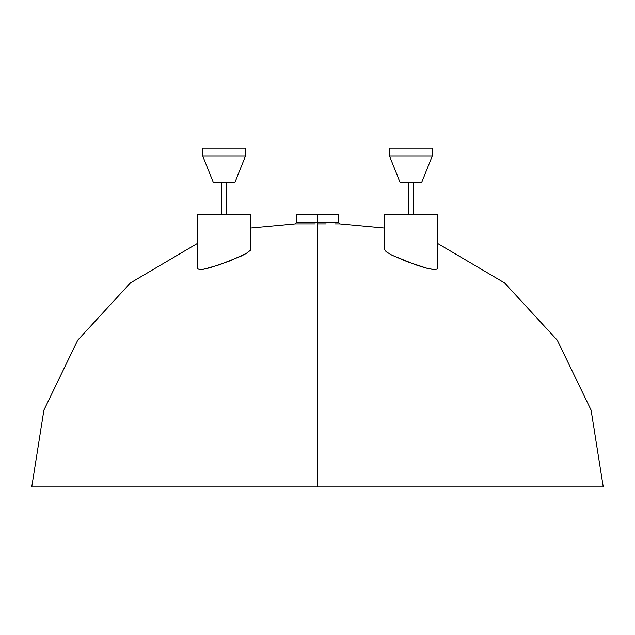 <?xml version="1.0" encoding="UTF-8"?>
<svg xmlns="http://www.w3.org/2000/svg" width="635" height="635" viewBox="0 0 635 635"><rect width="100%" height="100%" fill="white"/><g stroke="black" fill="none" stroke-linecap="round" stroke-linejoin="round"><path stroke-width="0.95" d="M46.212 486.926L211.272 486.926M326.16 223.853L317.5 223.853L317.5 214.781C344.345 214.781 344.345 214.781 317.5 214.781L317.5 222.29L338.312 222.29L317.5 222.29L317.5 223.853L319.722 223.853M334.835 223.861L339.677 223.861M336.145 223.861L335.375 223.861M297.601 214.781L317.5 214.781C290.647 214.781 290.647 214.781 317.5 214.781L338.312 214.781L338.312 222.29L340.122 223.861L336.304 223.861M397.526 486.926L31.75 486.926L317.5 486.926L317.5 223.853L317.5 486.926L603.25 486.926L316.976 486.926M601.829 486.926L599.559 486.926M423.632 486.926L419.846 486.926M437.563 268.168L437.023 269.137L432.768 269.47L425.045 267.787L415.361 264.716L392.001 255.199L386.27 251.833L384.199 249.253L386.27 251.833L392.001 255.199L407.733 261.93L427.228 268.367L434.205 269.589L437.023 269.137L437.563 268.168L437.563 214.781L384.199 214.781L384.199 249.253L384.199 214.781L437.563 214.781L437.428 267.518M389.541 156.083L400.209 182.761L421.553 182.761L432.229 156.083L389.541 156.083L432.229 156.083L432.229 148.074L389.541 148.074L389.541 156.083L389.541 148.074L432.229 148.074L432.229 156.083L421.553 182.761L400.209 182.761L389.541 156.083M202.771 156.083L213.447 182.761L234.791 182.761L245.459 156.083L202.771 156.083L245.459 156.083L245.459 148.074L202.771 148.074L202.771 156.083L202.771 148.074L245.459 148.074L245.459 156.083L234.791 182.761L213.447 182.761L202.771 156.083M413.552 214.781L413.552 182.761L413.552 214.781M408.218 182.761L408.218 214.781L408.218 182.761M226.782 214.781L226.782 182.761L226.782 214.781M221.448 182.761L221.448 214.781L221.448 182.761M250.801 249.253L250.801 214.781L197.437 214.781L197.572 268.716L199.588 269.573L203.891 269.216L219.662 264.708L241.133 256.103L246.277 253.436L250.269 250.428L250.801 249.253L250.801 214.781L197.437 214.781L197.437 268.168L197.969 269.129L202.224 269.47L209.963 267.779L229.814 260.945L246.277 253.436L250.269 250.428L250.801 249.253L250.253 248.356M244.205 486.926L236.014 486.926M315.27 223.853L295.465 223.861M466.082 486.926L528.78 486.926M545.997 486.926L560.959 486.926M573.476 486.926L423.331 486.926M51.626 486.926L168.918 486.926M317.5 222.29L296.688 222.29L317.5 222.29M294.989 223.861L296.688 222.29L296.688 214.781M296.608 223.861L308.824 223.853M338.312 214.781L337.407 214.781M330.279 214.781L304.721 214.781M384.754 248.348L384.199 249.253M197.572 267.51L197.437 268.168M603.25 486.926L591.098 410.115L557.228 340.106L504.547 282.908L437.563 243.403M384.199 227.989L339.471 223.861M31.75 486.926L43.902 410.115L77.772 340.106L130.453 282.908L197.437 243.403M250.801 227.981L295.529 223.861"/></g></svg>
